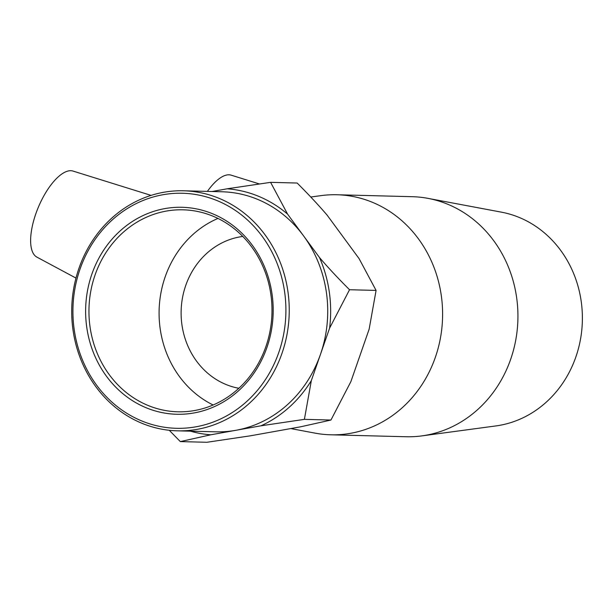 <?xml version="1.0" encoding="UTF-8"?>
<svg xmlns="http://www.w3.org/2000/svg" width="613" height="613" viewBox="0 0 613 613"><rect width="100%" height="100%" fill="white"/><g stroke="black" fill="none" stroke-linecap="round" stroke-linejoin="round"><path stroke-width="0.92" d="M310.76 197.011L321.227 195.601A120.064 108.762 91.5 0 1 336.951 194.75L412.281 196.696A120.064 108.762 91.5 0 1 427.935 198.359L501.388 212.152A108.057 97.881 91.5 0 1 582.35 321.212A108.057 97.881 91.5 0 1 495.856 425.935L421.79 435.897A120.064 108.762 91.5 0 1 406.067 436.747L330.736 434.801A120.064 108.762 91.5 0 1 315.074 433.138L290.769 428.571M91.896 274.065A103.528 93.781 -88.5 0 0 193.984 412.955A103.528 93.781 -88.5 0 0 252.364 245.307A103.528 93.781 -88.5 0 0 91.896 274.065M95.069 274.976A101.022 91.513 91.5 0 1 183.088 209.815A101.022 91.513 91.5 0 1 265.881 346.629A101.022 91.513 91.5 0 1 177.862 411.798A101.022 91.513 91.5 0 1 95.069 274.976M80.035 269.092A117.566 106.493 91.5 0 1 262.257 236.426A117.566 106.493 91.5 0 1 195.961 426.809A117.566 106.493 91.5 0 1 80.035 269.092M213.125 404.986A101.022 91.513 91.5 0 1 165.196 276.792A101.022 91.513 91.5 0 1 217.952 218.435M78.977 268.226A120.064 108.762 -88.5 0 0 177.372 430.832A120.064 108.762 -88.5 0 0 289.198 313.618A120.064 108.762 -88.5 0 0 183.586 190.781A120.064 108.762 -88.5 0 0 78.977 268.226M177.372 430.832L215.86 431.828A120.064 108.762 -88.5 0 0 235.859 430.303A120.064 108.762 -88.5 0 0 320.461 354.375A120.064 108.762 -88.5 0 0 303.565 235.875A120.064 108.762 -88.5 0 0 222.075 191.777L183.586 190.781M270.601 182.345L287.597 214.144A123.297 111.689 -88.5 0 0 227.17 188.796L270.601 182.345L297.152 183.034C308.538 194.398 318.538 205.11 327.15 215.171L359.08 258.617L376.083 290.416L349.533 289.734L329.595 328.154A123.297 111.689 -88.5 0 0 319.534 257.598C328.147 267.659 338.146 278.371 349.533 289.734M311.335 380.596L304.393 419.353L260.962 425.805A123.297 111.689 -88.5 0 0 311.335 380.596L329.595 328.154M190.459 431.169A123.297 111.689 -88.5 0 0 210.757 434.801L180.322 441.59L169.249 430.28M180.322 441.59L206.872 442.28L250.311 435.828L300.508 426.832L330.943 420.043L350.881 381.623L369.141 329.173L376.083 290.416M210.757 434.801L260.962 425.805M227.17 188.796L212.014 191.517M319.534 257.598L287.597 214.144M330.943 420.043L304.393 419.353M238.84 388.282A76.709 69.484 91.5 0 1 185.754 285.42A76.709 69.484 91.5 0 1 242.771 236.449M151.066 195.386L72.97 171.058A46.695 18.658 112.8 0 0 69.928 170.721A46.695 18.658 112.8 0 0 35.807 213.845A46.695 18.658 112.8 0 0 36.872 257.108L75.981 278.087M207.393 191.394A46.695 18.658 -67.2 0 1 229.798 174.858A46.695 18.658 -67.2 0 1 231.162 175.157L259.368 183.938M427.935 198.359A120.064 108.762 91.5 0 1 517.893 319.542A120.064 108.762 91.5 0 1 421.79 435.897M336.951 194.75A120.064 108.762 91.5 0 1 442.563 317.588A120.064 108.762 91.5 0 1 330.736 434.801"/></g></svg>
